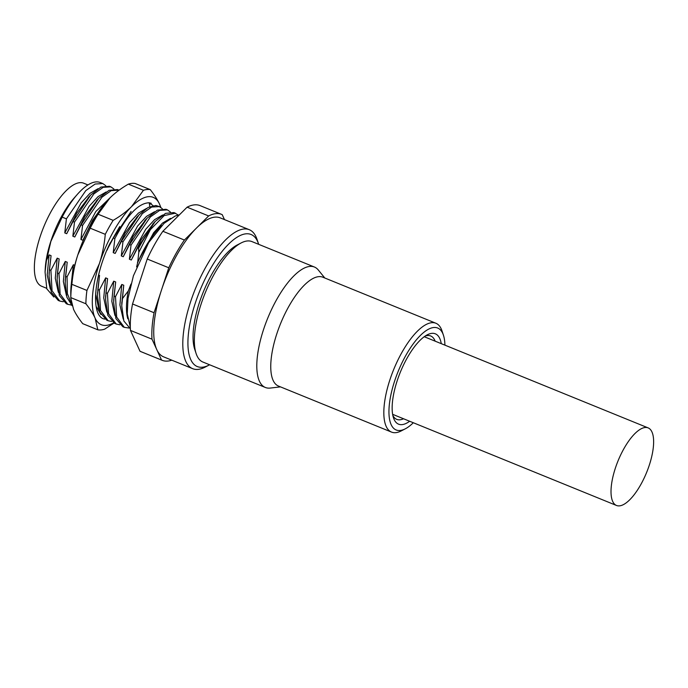 <?xml version="1.0" encoding="UTF-8"?>
<svg xmlns="http://www.w3.org/2000/svg" width="688" height="688" viewBox="0 0 688 688"><rect width="100%" height="100%" fill="white"/><g stroke="black" fill="none" stroke-linecap="round" stroke-linejoin="round"><path stroke-width="1.03" d="M46.638 288.289L41.676 286.268A55.651 20.485 -67.8 0 1 40.067 236.887A55.651 20.485 -67.8 0 1 83.652 183.189L87.926 184.934M45.064 272.078L45.227 268.956A55.651 20.485 -67.8 0 1 50.835 241.273A55.651 20.485 -67.8 0 1 74.098 198.058L77.409 194.3A62.531 23.014 -67.8 0 1 100.242 182.518L102.822 183.567L95.133 184.031L85.802 190.61L66.409 218.844L62.144 217.116L50.869 241.419L46.414 260.528L45.064 272.078L46.827 288.857L53.862 297.035M129.052 328.038L124.313 327.342L116.668 317.082L115.507 296.631L114.036 296.029L113.666 302.72L115.902 318.621L122.842 326.74L124.313 327.342M119.789 324.779L116.238 324.057L108.584 313.762L107.431 293.346L105.961 292.744L105.591 299.349L107.818 315.328L114.767 323.455L116.238 324.057M111.714 321.494L108.162 320.763L100.508 310.486L99.356 290.052L97.885 289.459L97.515 296.184L99.76 312.085L106.683 320.161L108.162 320.763M71.758 304.543L67.364 293.587L67.054 276.903L65.575 276.301L65.205 283.086L66.874 297.242L72.12 305.713M71.328 305.051L67.777 304.32L60.131 294.06L58.979 273.618L57.5 273.016L57.13 279.638L59.366 295.616L66.306 303.726L67.777 304.32M63.253 301.757L59.701 301.034L52.056 290.775L50.895 270.324L49.424 269.722L49.054 276.292L51.282 292.288L58.231 300.432L59.701 301.034M105.634 296.752L107.595 278.674L105.66 277.883L99.356 290.052M105.961 292.744L107.595 278.674M129.55 244.558L131.021 245.16L150.371 216.952L159.676 210.365L167.433 209.883L165.963 209.281L157.44 210.107L147.112 218.156L129.55 244.558L123.247 256.727L133.24 236.259L145.882 219.498M113.709 300.329L115.679 281.968L113.735 281.177L107.431 293.346M114.036 296.029L115.679 281.968M131.021 245.16L129.387 259.221L131.322 260.012L137.626 247.843L155.264 221.373L165.576 213.366L174.038 212.566L178.261 215.06M131.322 260.012L141.35 239.493L153.957 222.792M121.785 303.46L123.754 285.253L121.81 284.462L115.507 296.631M130.367 328.718L123.866 321.021L121.742 305.893L123.754 285.253M106.907 250.071L113.391 237.979L114.87 238.581L113.228 252.651L115.171 253.433L121.466 241.264L139.053 214.854L148.066 207.484L155.849 205.471L159.358 206.589L162.334 208.731M115.171 253.433L125.182 232.948L137.351 216.668M121.466 241.264L122.946 241.866L121.303 255.936L123.247 256.727M121.303 255.936L137.626 226.008L146.484 216.385L154.585 211.723M106.821 312.085L103.733 297.938L105.66 277.883M114.896 315.371L111.809 301.224L113.735 281.177M129.387 259.221L145.701 229.293L154.568 219.67L162.66 215.009M123.247 319.146L119.901 304.93L121.81 284.462M161.714 225.569A57.835 21.294 112.2 0 0 137.686 262.61L136.611 266.918M138.787 252.358L138.598 248.239A62.531 23.014 -67.8 0 1 150.337 229.706L138.787 252.358L137.686 262.61M137.462 262.515L153.673 232.716L162.497 223.084L170.564 218.345M113.228 252.651L129.55 222.723L138.408 213.091L146.51 208.43M97.885 289.459L99.519 275.389L98.599 275.011M74.768 265.31L73.358 264.734L67.054 276.903M65.575 276.301L67.218 262.231L65.274 261.44L58.979 273.618M57.5 273.016L59.142 258.946L57.199 258.155L50.895 270.324M49.424 269.722L51.067 255.652L49.123 254.87L46.414 260.528M66.409 218.844L64.775 232.914L66.71 233.705L73.014 221.536L74.485 222.138L72.851 236.208L74.786 236.999L81.089 224.821L82.56 225.423L80.926 239.493L82.861 240.284L87.754 230.566M138.598 248.239L137.626 247.843M130.978 284.024L128.312 290.929A58.772 21.638 112.2 0 0 127.796 318.785M122.137 299.013L128.312 290.929M122.946 241.866L142.373 213.598L151.652 207.054L159.358 206.589M167.433 209.883L170.418 212.016M150.337 229.706L164.165 215.585L175.509 213.168M114.87 238.581C127.306 214.862 138.77 202.926 149.244 202.788L151.283 203.304M131.107 211.431L113.391 237.979M82.56 225.423L101.901 197.241L111.207 190.636L118.972 190.146L117.502 189.544L109.074 190.327L98.814 198.264L81.089 224.821M74.485 222.138L93.878 193.896L103.217 187.317L110.897 186.861L109.426 186.259L100.947 187.067L90.618 195.1L73.014 221.536M110.897 186.861L113.881 188.994M62.144 217.116A62.531 23.014 -67.8 0 1 77.409 194.3M105.797 185.708L102.822 183.567M224.486 219.61L222.215 214.656A78.785 28.999 112.2 0 0 221.596 214.381L200.062 205.609A78.785 28.999 112.2 0 0 187.11 207.183L162.867 231.28A78.785 28.999 112.2 0 0 147.223 259.015L132.535 303.967A78.785 28.999 112.2 0 0 130.462 330.403L140.017 351.267A78.785 28.999 112.2 0 0 140.636 351.542L162.179 360.314A78.785 28.999 112.2 0 0 171.785 360.177M140.017 351.267L161.551 360.039A78.785 28.999 112.2 0 0 162.179 360.314M130.462 330.403L152.005 339.175L161.551 360.039M258.671 244.326A71.277 26.239 112.2 0 0 258.499 243.793L257.071 239.493A75.035 27.623 112.2 0 0 249.254 229.689L220.186 217.855A75.035 27.623 112.2 0 0 196.527 228.003A75.035 27.623 112.2 0 0 161.413 290.259A75.035 27.623 112.2 0 0 156.778 349.607A75.035 27.623 112.2 0 0 163.589 356.84L192.666 368.673A75.035 27.623 112.2 0 0 205.11 367.125L209.126 365.044A71.277 26.239 112.2 0 0 209.625 364.778M221.596 214.381A78.785 28.999 112.2 0 0 208.645 215.955L184.401 240.043A78.785 28.999 112.2 0 0 168.766 267.778L154.069 312.739A78.785 28.999 112.2 0 0 152.005 339.175M249.254 229.689A75.035 27.623 112.2 0 0 190.49 302.101A75.035 27.623 112.2 0 0 192.666 368.673M258.499 243.793A71.277 26.239 112.2 0 0 229.921 242.847A71.277 26.239 112.2 0 0 195.246 303.27A71.277 26.239 112.2 0 0 209.126 365.044M132.535 303.967L154.069 312.739M147.223 259.015L168.766 267.778M162.867 231.28L184.401 240.043M187.11 207.183L208.645 215.955M110.175 242.924L107.096 250.148M99.519 275.389L97.558 294.086M95.632 293.724L98.745 308.8M49.123 254.87L47.197 274.916L50.284 289.063M98.049 188.701L89.947 193.362L81.089 202.986L64.775 232.914M57.199 258.155L55.272 278.201L58.36 292.357M106.124 191.986L98.031 196.656L89.165 206.28L72.851 236.208M65.274 261.44L63.348 281.495L66.444 295.642M111.723 196.2L95.804 211.526L80.926 239.493M73.358 264.734L71.389 283.052M51.067 255.652L49.097 273.489M89.345 196.476L76.721 213.211L66.71 233.705M59.142 258.946L57.181 277.505M97.421 199.769L84.848 216.419L74.786 236.999M103.776 204.835L92.648 220.169L82.861 240.284M67.218 262.231L65.257 280.816M160.82 207.38L159.461 203.966A68.783 25.318 112.2 0 0 131.528 206.641L143.431 190.284A75.035 27.623 -67.8 0 1 150.268 189.63C154.413 194.902 157.475 199.683 159.461 203.966A68.783 25.318 -67.8 0 1 160.674 207.286M113.976 323.093L104.662 329.156A75.035 27.623 -67.8 0 1 97.825 329.81L95.09 318.105A68.783 25.318 112.2 0 0 113.563 322.87M113.167 220.358A75.035 27.623 -67.8 0 0 105.281 234.333C104.318 244.687 102.34 254.483 99.347 263.71L86.937 290.448A75.035 27.623 -67.8 0 0 85.897 303.769C90.051 309.041 93.112 313.823 95.09 318.105A68.783 25.318 -67.8 0 1 99.347 263.71A68.783 25.318 -67.8 0 1 131.528 206.641C126.532 211.569 120.417 216.144 113.167 220.358L98.083 214.217L109.985 197.869C114.982 192.932 121.105 188.366 128.346 184.143A75.035 27.623 112.2 0 1 135.192 183.49L150.268 189.63M104.765 319.12L103.183 318.716C90.876 313.934 93.903 276.929 109.168 244.98L119.729 226.567M149.365 203.622A61.585 22.67 -67.8 0 1 153.028 205.592M96.63 307.011L100.844 314.476M97.825 329.81L82.749 323.678C78.595 318.406 75.534 313.625 73.556 309.342L70.821 298.317L70.778 293.828A68.783 25.318 -67.8 0 1 77.804 254.938A68.783 25.318 -67.8 0 1 109.753 198.101A68.783 25.318 -67.8 0 1 109.985 197.869L109.753 198.101M85.897 303.769L70.821 297.629A75.035 27.623 -67.8 0 1 71.862 284.316C72.833 273.953 74.811 264.166 77.804 254.938L90.205 228.192A75.035 27.623 -67.8 0 1 98.083 214.217M143.431 190.284L128.346 184.143M105.281 234.333L90.205 228.192M86.937 290.448L71.862 284.316M413.316 422.742A55.023 20.253 -67.8 0 1 405.327 428.805A55.023 20.253 -67.8 0 1 394.602 381.126A55.023 20.253 -67.8 0 1 421.374 334.48A55.023 20.253 -67.8 0 1 443.433 335.211A55.023 20.253 -67.8 0 1 444.912 345.135M409.67 421.254A48.771 17.957 -67.8 0 1 402.033 424.625A48.771 17.957 -67.8 0 1 393.476 417.788A48.771 17.957 -67.8 0 1 400.321 372.217A48.771 17.957 -67.8 0 1 427.257 334.824A48.771 17.957 -67.8 0 1 431.866 333.353A48.771 17.957 -67.8 0 1 441.266 343.656M403.546 418.76A45.021 16.572 -67.8 0 1 399.952 419.792A45.021 16.572 -67.8 0 1 396.744 419.37A45.021 16.572 -67.8 0 1 392.848 415.432M425.158 336.071A45.021 16.572 -67.8 0 1 427.489 335.546A45.021 16.572 -67.8 0 1 430.697 335.976A45.021 16.572 -67.8 0 1 435.143 341.162M280.489 386.88L270.229 388.066A65.025 23.942 -67.8 0 1 265.362 387.473L202.9 362.043A65.025 23.942 -67.8 0 1 196.123 353.546L194.704 349.246A61.275 22.558 -67.8 0 1 199.305 302.875A61.275 22.558 -67.8 0 1 237.136 245.014L241.161 242.933A65.025 23.942 -67.8 0 1 251.946 241.591L314.407 267.021A65.025 23.942 -67.8 0 1 318.303 269.997L324.813 278.012M196.123 353.546A65.025 23.942 -67.8 0 1 201.016 304.337A65.025 23.942 -67.8 0 1 241.161 242.933M265.362 387.473A65.025 23.942 -67.8 0 1 263.47 329.767A65.025 23.942 -67.8 0 1 314.407 267.021M405.327 428.805L401.302 430.886A58.772 21.638 -67.8 0 1 391.558 432.107L278.485 386.063A58.772 21.638 -67.8 0 1 276.782 333.912A58.772 21.638 -67.8 0 1 322.818 277.195L435.882 323.24A58.772 21.638 -67.8 0 1 442.006 330.911L443.433 335.211M391.558 432.107A58.772 21.638 -67.8 0 1 389.855 379.957A58.772 21.638 -67.8 0 1 435.882 323.24M649.334 465.054A41.891 15.42 -67.8 0 1 616.525 505.482A41.891 15.42 -67.8 0 1 615.313 468.304A41.891 15.42 -67.8 0 1 648.122 427.884A41.891 15.42 -67.8 0 1 649.334 465.054M149.244 202.788L149.769 206.632M105.651 295.694L105.617 298.36M147.12 218.165L144.592 220.814M113.726 299.048L113.701 301.361M155.264 221.364L152.745 224.03M121.802 302.419L121.776 304.629M136.551 217.503L138.271 215.697M97.584 292.495L97.558 294.43M90.618 195.1L88.098 197.757M49.115 272.654L49.063 276.292M57.199 275.965L57.173 278.133M98.014 199.116L96.294 200.93M65.274 279.397L65.248 281.392M130.316 327.161L127.254 313.848L128.002 298.506L133.395 275.845L148.677 242.597L164.054 223.316L175.191 216.023L179.413 214.828M616.525 505.482L392.642 414.322M648.122 427.884L424.238 336.724"/></g></svg>
